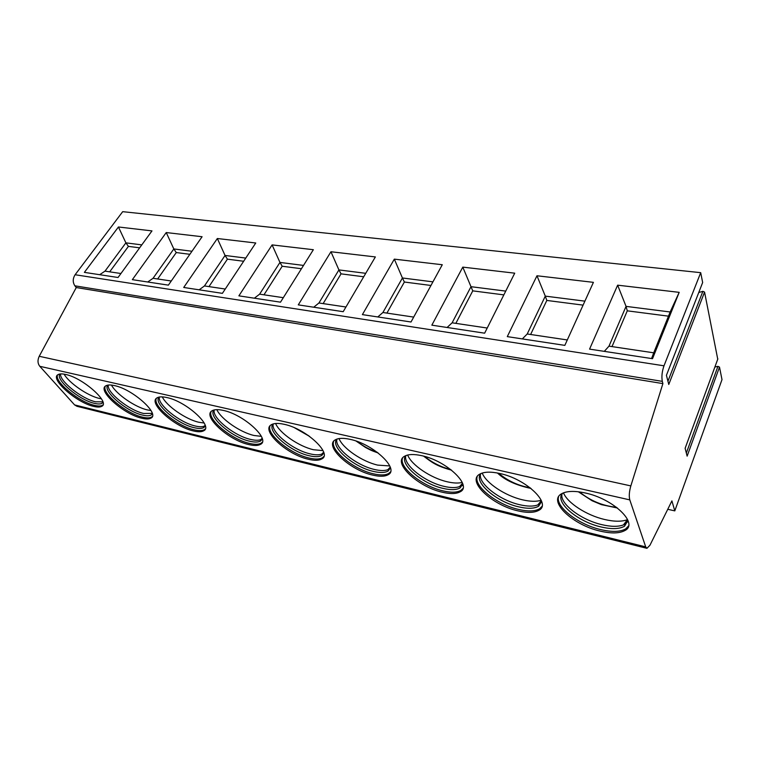 <?xml version="1.0" encoding="UTF-8"?>
<svg xmlns="http://www.w3.org/2000/svg" width="760" height="760" viewBox="0 0 760 760"><rect width="100%" height="100%" fill="white"/><g stroke="black" fill="none" stroke-linecap="round" stroke-linejoin="round"><path stroke-width="1.14" d="M646.741 548.274L76.978 406.305L74.594 404.909L39.786 366.301C37.63 363.46 37.439 360.126 39.225 356.288L76.266 287.546L74.879 285.817C72.618 282.292 72.694 278.606 75.107 274.74L122.692 211.669L700.701 272.669L702.658 282.52L666.425 375.307L702.658 282.52M714.885 367.013L717.934 366.358L719.501 367.089L722 379.62L674.794 510.881L671.916 500.897L649.961 545.224L646.94 548.321L645.706 546.877L629.803 499.89C628.862 496.299 629.204 491.644 630.838 485.906L662.9 383.601L662.311 381.358C661.447 376.722 662.007 371.545 663.993 365.807L700.701 272.669M698.782 292.505L702.876 291.327L704.567 292.096L717.744 359.176M667.755 509.286L674.794 510.881M462.184 485.688L462.735 483.797M599.991 531.069C611.23 533.719 619.59 533.51 625.081 530.433C638.932 523.403 613.206 498.721 585.181 492.964C574.351 490.637 566.418 490.95 561.383 493.886C547.817 501.4 572.831 524.942 599.991 531.069M517.626 510.786C527.193 513.057 534.299 512.886 538.925 510.264C552.054 503.756 526.062 478.847 499.747 473.48C490.561 471.494 483.835 471.751 479.57 474.249C466.726 481.251 492.081 505.067 517.626 510.786M442.063 492.176C450.272 494.133 456.342 493.99 460.265 491.758C472.691 485.744 446.414 460.674 421.676 455.667C413.829 453.967 408.091 454.176 404.462 456.304C392.312 462.83 418.019 486.846 442.063 492.176M372.495 475.048C379.582 476.738 384.798 476.634 388.151 474.715C399.902 469.158 373.322 444.011 350.056 439.337C343.311 437.855 338.38 438.035 335.274 439.859C323.808 445.92 349.856 470.07 372.495 475.048M308.237 459.22C314.383 460.693 318.905 460.608 321.774 458.954C332.889 453.834 306.014 428.668 284.126 424.298C278.284 423.006 274.027 423.159 271.349 424.726C260.537 430.359 286.9 454.565 308.237 459.22M248.701 444.552C254.068 445.854 258.001 445.787 260.481 444.353C270.978 439.622 243.846 414.494 223.221 410.4C218.13 409.279 214.434 409.402 212.125 410.761C201.923 415.995 228.57 440.211 248.701 444.552M193.382 430.939C198.103 432.079 201.542 432.022 203.689 430.777C213.617 426.417 186.238 401.365 166.791 397.537C162.336 396.549 159.106 396.644 157.101 397.831C147.468 402.686 174.391 426.863 193.382 430.939M141.854 418.247C146.015 419.254 149.045 419.216 150.917 418.133C160.312 414.095 132.715 389.167 114.37 385.577C110.447 384.702 107.606 384.788 105.859 385.814C96.767 390.336 123.909 414.428 141.854 418.247M93.736 406.401C97.432 407.293 100.102 407.265 101.745 406.315C110.637 402.581 82.868 377.805 65.54 374.433C62.063 373.663 59.565 373.73 58.026 374.632C49.438 378.831 76.769 402.819 93.736 406.401M76.266 287.546L662.9 383.601M679.193 292.344L652.526 358.691L589.57 349.125L617.642 285.171L679.193 292.344L670.158 311.98L653.723 352.811L608.988 346.151L604.295 351.367M593.417 282.349L564.841 345.373L507.291 336.623L536.978 275.766L593.417 282.349M514.729 273.173L484.642 333.184L431.841 325.166L462.792 267.121L514.729 273.173M442.282 264.736L411.017 322.002L362.397 314.611L394.326 259.141L442.282 264.736M375.364 256.927L343.197 311.695L298.281 304.874L330.952 251.75L375.364 256.927M313.358 249.708L280.506 302.176L238.887 295.849L272.108 244.9L313.358 249.708M255.759 242.991L222.395 293.351L183.72 287.47L217.341 238.516L255.759 242.991M202.093 236.73L168.378 285.142L132.344 279.661L166.24 232.55L202.093 236.73M151.981 230.898L118.037 277.495L84.379 272.374L118.436 226.983L151.981 230.898M719.501 367.089L687.135 456.142L685.121 448.295L717.867 358.853M704.567 292.096L668.771 384.465L666.415 375.278M651.567 358.549L653.723 352.811M608.988 346.151L626.05 306.375L617.642 285.171M612.009 346.608L627.285 310.83L626.05 306.375L670.158 311.98M668.477 316.16L627.285 310.83M584.896 301.15L545.29 296.124L536.978 275.766M583.091 305.121L546.82 300.438L545.29 296.124L527.212 333.982L522.329 338.912M530.622 334.495L546.82 300.438M567.292 339.948L527.212 333.982M505.742 291.099L470.991 286.691L462.792 267.121M503.851 294.88L472.758 290.861L470.991 286.691L452.124 322.81L447.089 327.484M455.848 323.361L472.758 290.861M487.226 328.035L452.124 322.81M432.934 281.856L402.42 277.979L394.326 259.141M430.967 285.466L404.367 282.026L402.42 277.979L382.916 312.502L377.786 316.948M386.906 313.101L404.367 282.026M413.706 317.091L382.916 312.502M365.74 273.315L338.912 269.914L330.952 251.75M363.707 276.773L341.031 273.847L338.912 269.914L318.944 302.983L313.728 307.22M323.133 303.61L341.031 273.847M345.952 307.002L318.944 302.983M303.525 265.42L279.955 262.428L272.108 244.9M301.454 268.726L282.207 266.247L279.955 262.428L259.616 294.158L254.353 298.205M263.976 294.804L282.207 266.247M283.319 297.683L259.616 294.158M245.755 258.077L225.055 255.455L217.341 238.516M243.656 261.26L227.42 259.16L225.055 255.455L204.459 285.94L199.167 289.816M208.962 286.615L227.42 259.16M225.255 289.037L204.459 285.94M191.986 251.256L173.821 248.947L166.24 232.55M189.848 254.305L176.282 252.558L173.821 248.947L153.045 278.293L147.734 281.998M157.643 278.977L176.282 252.558M171.256 281L153.045 278.293M141.797 244.881L125.894 242.858L118.436 226.983M139.65 247.826L128.421 246.373L125.894 242.858L104.994 271.139L99.683 274.702M109.687 271.842L128.421 246.373M120.935 273.514L104.994 271.139M558.609 496.65C555.142 506.597 578.037 524.352 600.581 529.558C611.819 532.2 620.179 531.971 625.67 528.884L628.529 525.929M562.02 493.981C559.445 503.519 580.811 519.85 601.749 524.637C610.878 526.784 618.117 526.88 623.447 524.903L625.404 523.906L624.52 526.214C619.343 529.15 611.458 529.378 600.856 526.899C577.049 521.521 554.059 501.59 562.628 493.211M624.52 526.214L627.988 520.495M625.404 523.906L627.883 521.493M623.447 524.903L627.494 519.65C621.832 521.778 614.184 521.721 604.552 519.479C586.52 515.308 567.369 502.93 563.483 492.841M477.242 476.482C473.499 486.029 496.707 504.421 518.253 509.352C527.82 511.613 534.917 511.433 539.553 508.801L541.966 506.407M480.605 474.012C477.774 483.208 499.425 500.127 519.422 504.659C527.193 506.492 533.33 506.578 537.823 504.916L539.514 504.06L538.583 506.245C534.204 508.734 527.506 508.925 518.481 506.796C495.938 501.761 472.663 481.394 481.033 473.49M538.583 506.245L541.661 501.476M539.514 504.06L541.567 502.151M541.186 500.251C536.446 501.771 530.195 501.619 522.452 499.804C505.248 495.853 485.982 483.094 482.229 473.052M402.534 458.08C398.61 467.21 422.161 486.162 442.719 490.817C450.927 492.765 456.988 492.622 460.921 490.371L462.935 488.461M405.849 455.791C402.866 464.616 424.802 482.049 443.887 486.324C450.547 487.911 455.781 487.996 459.591 486.581L461.073 485.839L460.085 487.911C456.38 490.038 450.651 490.19 442.909 488.357C421.581 483.645 398.022 462.935 406.096 455.506M460.085 487.911L462.792 483.997M461.073 485.839L462.726 484.367M462.213 482.429C458.261 483.417 453.216 483.189 447.089 481.745C430.73 478.012 411.407 464.977 407.664 455.031M333.697 441.256C329.688 449.93 353.571 469.357 373.169 473.746C380.256 475.437 385.472 475.323 388.825 473.394L390.478 471.894M336.974 439.118C333.925 447.555 356.155 465.414 374.338 469.452C380.085 470.82 384.579 470.896 387.828 469.699L389.12 469.062L388.103 471.029C384.94 472.853 380.009 472.967 373.322 471.39C353.172 466.963 329.327 446.034 337.041 439.052M388.103 471.029L390.45 467.856M389.12 469.062L390.421 467.951M389.747 465.937L377.682 465.11C362.178 461.595 342.827 448.381 339.007 438.567M270.085 425.809C266.057 434.026 290.263 453.844 308.921 457.985C315.077 459.458 319.589 459.363 322.468 457.71L323.808 456.532M273.296 423.899C270.417 431.984 292.847 450.072 310.089 453.853C315.077 455.05 318.962 455.126 321.755 454.1L322.876 453.539L321.841 455.42C319.124 456.988 314.858 457.083 309.054 455.705C290.016 451.563 265.924 430.502 273.22 423.928M321.841 455.42L323.845 452.874M322.876 453.539L323.827 452.798M323.019 450.623L313.548 449.74C298.88 446.443 279.576 433.152 275.576 423.491M211.118 411.587C207.138 419.358 231.638 439.47 249.403 443.374C254.771 444.666 258.704 444.59 261.193 443.156L262.257 442.253M214.263 409.934C211.707 417.715 234.27 435.86 250.553 439.413C254.913 440.448 258.295 440.534 260.699 439.651L261.687 439.156L260.632 440.952C258.286 442.31 254.572 442.387 249.498 441.18C231.534 437.304 207.223 416.195 214.054 409.982M260.632 440.952L262.323 438.938M261.687 439.156L262.276 438.738M261.345 436.354L254.097 435.499C240.264 432.402 221.055 419.13 216.818 409.64M156.313 398.44C152.427 405.792 177.194 426.132 194.094 429.808C198.816 430.939 202.255 430.882 204.402 429.637L205.248 428.953M159.4 397.014C157.225 404.529 179.864 422.665 195.244 425.99C199.063 426.901 202.017 426.977 204.117 426.217L204.982 425.79L203.908 427.5C201.875 428.688 198.626 428.744 194.17 427.68C177.213 424.051 152.722 402.971 159.077 397.081M203.908 427.5L205.323 425.933M204.164 423.026L198.844 422.256C185.829 419.358 166.773 406.201 162.26 396.872M105.26 386.27C101.498 393.214 126.502 413.697 142.566 417.164C146.737 418.161 149.758 418.123 151.639 417.031L152.294 416.527M108.3 385.054C106.514 392.322 129.191 410.362 143.707 413.478L152.247 413.345L151.192 414.969C149.416 415.995 146.566 416.043 142.633 415.102C126.616 411.711 101.992 390.716 107.863 385.111M151.192 414.969L152.351 413.753M150.993 410.542L147.355 409.916C135.118 407.208 116.289 394.231 111.463 385.073M57.579 374.955C53.979 381.52 79.182 402.087 94.459 405.356C98.154 406.248 100.823 406.21 102.467 405.26L102.961 404.89M102.913 402.021L102.068 403.256C100.51 404.159 97.993 404.197 94.506 403.36C79.382 400.178 54.663 379.335 60.049 373.977M60.591 373.93C59.213 380.969 81.89 398.886 95.579 401.802L102.866 401.84M101.412 398.82L99.265 398.392C87.78 395.865 69.236 383.135 64.068 374.148M74.594 404.909L645.706 546.877M39.786 366.301L629.803 499.89M39.225 356.288L630.838 485.906M74.879 285.817L662.311 381.358M75.107 274.74L663.993 365.807M717.934 366.358L686.337 453.036M702.876 291.327L667.936 381.226M579.481 491.91C590.225 500.736 602.575 505.865 616.531 507.3M498.541 473.214C507.737 480.88 518.272 485.726 530.147 487.758M424.64 456.427C432.335 462.764 441.037 467.124 450.737 469.509M357.162 441.446C363.223 446.243 369.92 449.853 377.255 452.276M295.906 428.412L308.455 435.594M389.025 474.059L388.522 474.002M322.962 457.976L322.44 457.767M685.13 448.305L717.753 359.166M625.67 528.884L625.081 530.433M578.341 491.767L592.087 500.755L601.407 504.631L617.471 508.022M539.553 508.801L538.925 510.264M537.823 504.916L541.357 500.65M497.477 473.005C504.839 480.101 516.031 485.25 531.031 488.442M460.921 490.371L460.265 491.758M459.591 486.581L462.545 483.246M423.624 456.152C431.613 462.118 436.069 465.965 451.601 470.183M388.825 473.394L388.151 474.715M387.828 469.699L390.231 467.153M356.108 441.075L365.484 447.44C369.731 449.606 370.415 450.319 378.166 452.969M322.468 457.71L321.774 458.954M321.755 454.1L323.646 452.2M294.623 427.842L309.624 436.42M261.193 443.156L260.481 444.353M260.699 439.651L262.133 438.273M204.402 429.637L203.689 430.777M204.117 426.217L205.143 425.277M151.639 417.031L150.917 418.133M151.506 413.697L152.171 413.117M102.467 405.26L101.745 406.315"/></g></svg>
